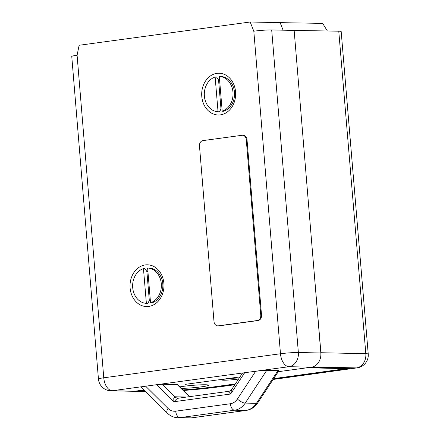 <?xml version="1.0" encoding="UTF-8"?>
<svg xmlns="http://www.w3.org/2000/svg" width="440" height="440" viewBox="0 0 440 440"><rect width="100%" height="100%" fill="white"/><g stroke="black" fill="none" stroke-linecap="round" stroke-linejoin="round"><path stroke-width="0.66" d="M327.333 30.943L322.685 23.386L278.707 22.616M283.102 30.19L280.126 22.644L250.184 22L79.134 45.271L77.088 55.237A12.854 0.957 -4.7 0 0 71.764 56.458L98.439 379.022A12.854 12.854 0 0 0 110.968 390.814L110.968 390.814A12.854 10.45 -88.8 0 0 112.305 390.736A12.854 7.425 -97.7 0 1 106.7 386.881A12.854 7.425 -97.7 0 1 103.763 377.8A12.854 0.957 175.3 0 0 98.604 378.846A12.854 0.957 175.3 0 0 98.439 379.022M238.579 379.005A9.642 0.726 -4.8 0 1 223.586 380.199A9.642 0.726 -4.8 0 1 221.777 379.929A9.642 0.726 -4.8 0 1 228.404 378.681A9.642 0.726 -4.8 0 1 239.179 378.048A9.642 0.726 -4.8 0 1 239.206 378.054M306.999 367.785L346.214 368.632L273.691 378.631M235.345 383.922L215.072 386.716A41.553 3.119 175.2 0 1 182.974 389.928M144.562 390.55L140.861 390.473L144.04 390.033M185.108 384.373L239.96 376.91M179.911 386.881A16.066 1.205 -4.8 0 1 205.607 384.769A16.066 1.205 -4.8 0 1 208.626 385.215A16.066 1.205 -4.8 0 1 198.858 387.156A16.066 1.205 -4.8 0 1 181.396 388.361M346.214 368.632L346.187 368.302M278.256 371.695L311.482 367.18A12.854 10.45 91.2 0 0 320.089 359.178A12.854 10.45 -88.8 0 0 320.903 352.726L313.759 267.591L320.82 352.99A12.854 10.45 91.2 0 1 320.089 359.178M273.521 378.895L349.795 368.379L309.1 367.499M143.974 389.966L134.888 391.298A12.854 10.45 -88.8 0 1 133.535 391.375A12.854 10.45 -88.8 0 1 132.418 391.276M138.782 390.759L144.903 390.891M235.174 384.181L216.568 386.749A44.121 3.311 -4.8 0 1 183.161 390.11M363.534 363.149A12.854 10.45 91.2 0 1 356.499 367.901A12.854 7.425 82.1 0 0 357.181 367.862A12.854 12.854 0 0 0 368.236 354.057A12.854 0.963 175.2 0 0 365.822 353.694A12.854 10.45 91.2 0 1 363.534 363.149M250.184 22L253.814 31.196A12.854 0.957 -4.7 0 1 271.695 29.942L294.151 30.426L313.759 267.591M296.065 361.95A12.854 10.45 -88.8 0 0 298.364 352.506A12.854 0.957 175.3 0 0 290.026 352.803A12.854 0.957 175.3 0 0 280.484 353.755A12.854 7.425 82.3 0 0 283.421 362.835A12.854 7.425 82.3 0 0 289.025 366.691A12.854 10.45 -88.8 0 0 296.065 361.95M138.776 390.676L134.761 391.221L112.305 390.736L145.64 386.199L141.152 387.167L167.272 413.077C170.308 416.048 173.877 417.604 177.986 417.758A19.283 15.67 -88.8 0 0 179.988 417.643A6.429 3.713 -97.7 0 1 177.183 415.718A6.429 3.713 -97.7 0 1 175.714 411.175L230.368 403.739A12.854 10.45 -88.8 0 0 237.407 398.998L255.684 371.228L266.778 370.31L278.009 370.552C279.026 370.59 279.191 370.706 278.504 370.904M242.413 373.186L231.622 389.576C230.681 390.632 229.757 391.215 228.877 391.309L178.503 398.161L176.49 399.185L173.844 401.742L173.784 398.216L174.851 396.776L162.217 384.241L177.436 384.736M162.217 384.241L156.668 384.703L289.025 366.691L311.482 367.18M242.858 373.269L244.662 372.73L230.648 394.014L228.729 392.079L229.031 391.298M278.009 370.552L256.427 403.337A6.429 2.288 -146.6 0 0 257.747 402.853L278.889 370.733M110.968 390.814L133.43 391.298A12.854 10.45 -88.8 0 0 134.761 391.221M292.584 30.393L338.762 31.185A12.854 0.963 -4.8 0 1 341.176 31.548L368.236 354.057M130.108 287.986A20.889 16.979 91.2 0 1 145.282 264.93A20.889 16.979 91.2 0 1 163.889 283.388A20.889 16.979 91.2 0 1 148.715 306.444A20.889 16.979 91.2 0 1 130.108 287.986M201.779 96.41A20.889 16.979 91.2 0 1 216.959 73.348A20.889 16.979 91.2 0 1 235.565 91.812A20.889 16.979 91.2 0 1 220.391 114.868A20.889 16.979 91.2 0 1 201.779 96.41M217.795 325.864L218.543 325.881A4.818 3.916 -88.8 0 0 219.043 325.853L258.027 320.551A4.818 3.916 -88.8 0 0 261.531 315.227L260.777 315.211L246.257 139.562A4.818 3.916 -88.8 0 0 242.462 135.273A4.818 3.916 -88.8 0 0 241.962 135.3L202.978 140.602A4.818 3.916 -88.8 0 0 199.474 145.926L214 321.58A4.818 3.916 -88.8 0 0 217.795 325.864A4.818 3.916 -88.8 0 0 218.295 325.837L257.279 320.534A4.818 3.916 -88.8 0 0 260.777 315.211M246.257 139.562L247.005 139.579L261.531 315.227M247.005 139.579A4.818 3.916 -88.8 0 0 243.21 135.289L242.462 135.273M175.714 411.175A12.854 10.45 -88.8 0 1 168.053 408.436L145.64 386.199L156.668 384.703L173.844 401.742L230.648 394.014L231.622 389.576M234.46 92.175A17.672 14.366 91.2 0 1 223.707 111.232L222.206 111.199A17.672 14.366 -88.8 0 0 232.964 92.142A17.672 14.366 -88.8 0 0 219.296 76.445L220.792 76.478A17.672 14.366 91.2 0 1 234.46 92.175M219.571 79.695A14.784 12.018 -88.8 0 0 218.565 79.998L216.634 77.05L215.138 77.017L218.048 111.771L219.549 111.804L220.99 108.928A14.784 12.018 -88.8 0 0 222.019 108.955M218.565 79.998L220.99 108.928M215.138 77.017A17.672 14.366 -88.8 0 0 204.38 96.08A17.672 14.366 -88.8 0 0 218.048 111.771M222.206 111.199L219.296 76.445M162.789 283.75A17.672 14.366 91.2 0 1 152.031 302.808L150.535 302.775A17.672 14.366 -88.8 0 0 161.293 283.718A17.672 14.366 -88.8 0 0 147.62 268.026L149.121 268.059A17.672 14.366 91.2 0 1 162.789 283.75M147.895 271.271A14.784 12.018 -88.8 0 0 146.889 271.579L144.964 268.631L143.462 268.598L146.377 303.347L147.873 303.38L149.314 300.509A14.784 12.018 -88.8 0 0 150.348 300.531M146.889 271.579L149.314 300.509M143.462 268.598A17.672 14.366 -88.8 0 0 132.71 287.656A17.672 14.366 -88.8 0 0 146.377 303.347M150.535 302.775L147.62 268.026M312.582 366.955L356.499 367.901L273.196 379.39M234.85 384.675L219.379 386.81A48.939 3.674 175.2 0 1 183.507 390.451M145.547 391.523L134.888 391.298M338.762 31.185L365.822 353.694L320.903 352.726M320.82 352.99L298.364 352.506L271.695 29.942M234.806 384.736L220.061 386.771A12.854 7.425 -97.9 0 1 219.379 386.81M253.814 31.196L280.484 353.755L103.763 377.8L77.088 55.237M178.398 398.178A6.429 5.225 91.2 0 1 178.035 398.189A6.429 5.225 91.2 0 1 178.013 398.189A6.429 5.225 91.2 0 1 176.655 397.931A6.429 5.225 91.2 0 1 174.851 396.776L186.769 397.034M177.188 384.566L189.398 396.677M168.053 408.436A6.429 2.965 134.8 0 0 166.815 412.005A6.429 2.965 134.8 0 0 167.272 413.077M230.368 403.739A6.429 3.713 82.3 0 0 231.836 408.282A6.429 3.713 82.3 0 0 234.636 410.207A19.283 15.67 -88.8 0 0 245.201 403.095A6.429 2.288 -146.6 0 1 241.368 401.863A6.429 2.288 -146.6 0 1 237.407 398.998M266.778 370.31L245.201 403.095L256.427 403.337A19.283 15.67 91.2 0 1 245.867 410.449L191.213 417.885L179.988 417.643L234.636 410.207L245.867 410.449A6.429 3.713 82.3 0 0 246.208 410.432L191.554 417.868A6.429 3.713 -97.7 0 1 191.213 417.885A19.283 15.67 91.2 0 1 189.216 418L191.554 417.868M257.279 320.534L258.027 320.551M219.043 325.853L218.295 325.837M145.656 391.633L133.535 391.375M220.061 386.771L183.541 390.489M357.181 367.862L273.152 379.451M178.508 398.161L178.035 398.184M177.628 384.62L189.734 396.632M257.747 402.853C254.87 407.132 251.026 409.657 246.208 410.432M177.986 417.758L189.216 418"/></g></svg>
